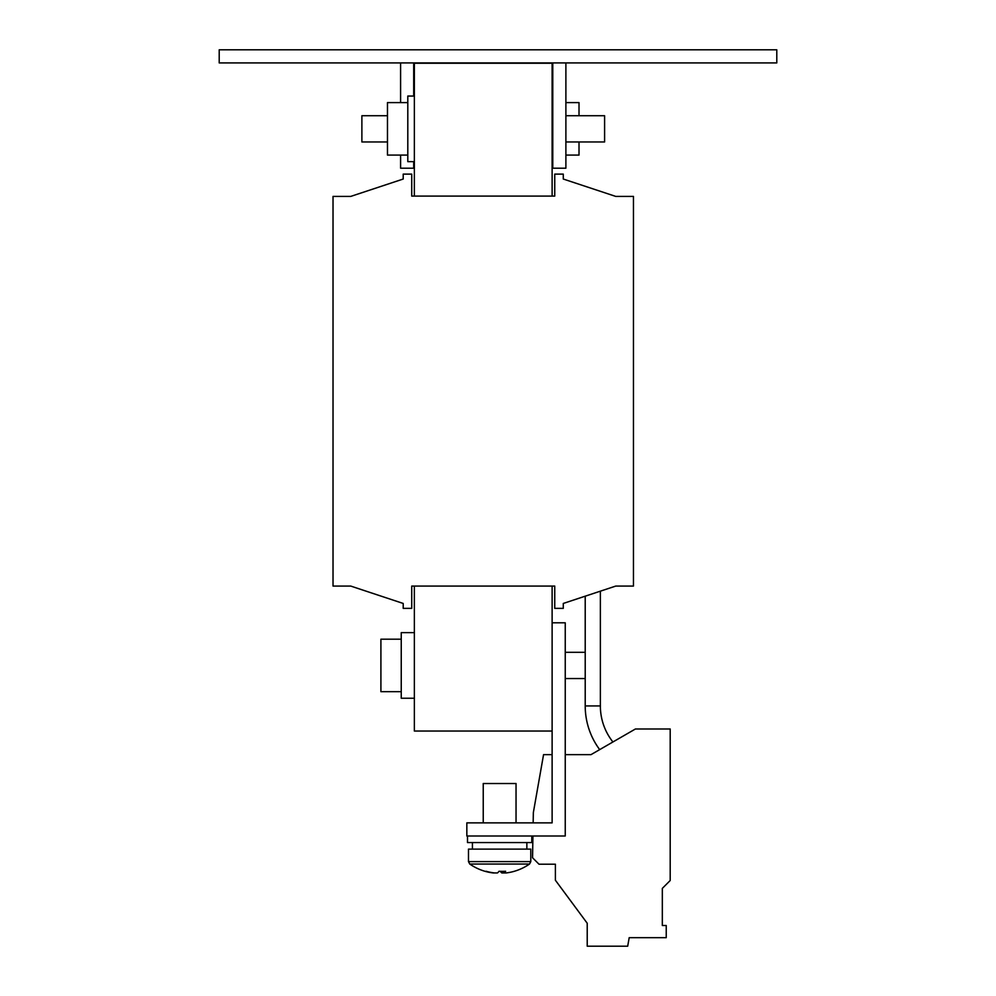 <?xml version="1.0" encoding="UTF-8"?>
<svg xmlns="http://www.w3.org/2000/svg" width="996" height="996" viewBox="0 0 996 996"><rect width="100%" height="100%" fill="white"/><g stroke="black" fill="none" stroke-linecap="round" stroke-linejoin="round"><path stroke-width="1.49" d="M585.212 596.181L563.275 603.452L563.275 608.369L554.747 608.369L554.747 586.071L411.734 586.071L411.734 608.369L403.206 608.369L403.206 603.452L350.729 586.071L333.025 586.071L333.025 196.411L350.729 196.411L403.206 179.031L403.206 174.113L411.734 174.113L411.734 196.088L554.747 196.088L554.747 174.113L563.275 174.113L563.275 179.031L615.752 196.411L633.456 196.411L633.456 586.071L615.752 586.071L563.275 603.452L585.212 596.181L585.212 705.94A73.169 73.169 0 0 0 599.679 749.615A73.169 73.169 0 0 1 585.212 705.94A73.169 73.169 0 0 0 599.679 749.615A73.169 73.169 0 0 1 585.212 705.94A73.169 73.169 0 0 0 599.679 749.615M600.364 591.163L615.752 586.071L600.364 591.163L600.364 705.94A58.017 58.017 0 0 0 612.914 741.97M414.361 665.44L414.361 698.233L401.239 698.233L401.239 632.634L414.361 632.634L414.361 665.44M401.239 691.685L380.908 691.685L380.908 639.195L401.239 639.195M565.242 652.318L585.212 652.318M565.242 678.562L585.212 678.562M467.498 835.993L467.498 842.554L531.789 842.554L531.789 835.993M530.793 861.615L468.481 861.615L468.481 849.115L530.793 849.115L530.793 861.615L529.523 864.042L469.751 864.042A52.477 52.477 0 0 0 485.002 871.301A51.593 8.578 -63.1 0 0 485.475 871.363A51.593 8.578 -63.1 0 0 486.16 871.276A52.365 51.456 -90 0 0 494.464 872.944L497.415 872.944A52.365 9.736 90 0 0 498.984 871.276A51.593 45.368 20.4 0 0 505.632 871.276A52.365 9.736 -90 0 1 504.063 872.944L506.08 872.944A52.365 51.456 -90 0 0 514.384 871.276A51.593 8.578 63.1 0 1 514.272 871.301A51.593 8.578 63.1 0 1 514.16 871.338M516.04 822.87L516.04 783.516L483.234 783.516L483.234 822.87M579.012 141.967L579.012 155.09L565.89 155.09M579.012 115.723L579.012 102.6L565.89 102.6M414.361 161.651L414.361 96.052L407.8 96.052L407.8 161.651L414.361 161.651M407.8 155.09L387.469 155.09L387.469 102.6L407.8 102.6M387.469 141.967L361.884 141.967L361.884 115.723L387.469 115.723M565.89 115.723L604.597 115.723L604.597 141.967L565.89 141.967M552.12 115.723L552.78 115.723M552.12 141.967L552.78 141.967M614.432 62.922L742.356 62.922M554.747 586.071L552.12 586.071L552.12 622.799L565.242 622.799L565.242 835.993L466.838 835.993L466.838 822.87L552.12 822.87L552.12 622.799M411.734 196.088L414.361 196.088L414.361 63.246L552.12 63.246L552.12 196.088L554.747 196.088M411.734 586.071L414.361 586.071L414.361 731.039L552.12 731.039M776.793 62.922L219.207 62.922L219.207 49.8L776.793 49.8L776.793 62.922M565.89 62.922L565.89 168.2L552.78 168.2L552.78 62.922M413.701 161.651L413.701 168.2L400.591 168.2L400.591 155.09M400.591 102.6L400.591 62.922M413.701 96.052L413.701 62.922M500.328 871.338A52.365 9.736 -90 0 0 501.86 872.944L504.063 872.944L504.038 871.338M499.643 871.301A51.593 45.368 -20.4 0 1 498.946 871.338M485.127 871.338A52.365 51.456 90 0 0 493.207 872.944L494.464 872.944M501.86 872.944L501.884 871.363M532.935 835.993L532.549 857.755L538.998 864.204L555.395 864.204L555.395 880.24L587.217 923.242L587.217 946.2L627.692 946.2L629.198 937.672L666.237 937.672L666.237 925.508L662.328 925.508L662.328 888.382L670.196 880.514L670.196 728.985L635.423 728.985L590.964 754.657L565.242 754.657M552.12 754.657L543.555 754.657L533.346 812.612L533.159 822.87M662.328 925.508L662.328 888.382L662.328 925.508M350.729 196.411L403.206 179.031L350.729 196.411M403.206 603.452L350.729 586.071L403.206 603.452M563.275 179.031L615.752 196.411L563.275 179.031M585.212 705.94L600.364 705.94M526.859 842.554L526.859 849.115M514.272 871.301A52.477 52.477 0 0 0 529.523 864.042M552.12 96.052L552.78 96.052M552.12 161.651L552.78 161.651M468.481 861.615L469.751 864.042M472.415 842.554L472.415 849.115"/></g></svg>
